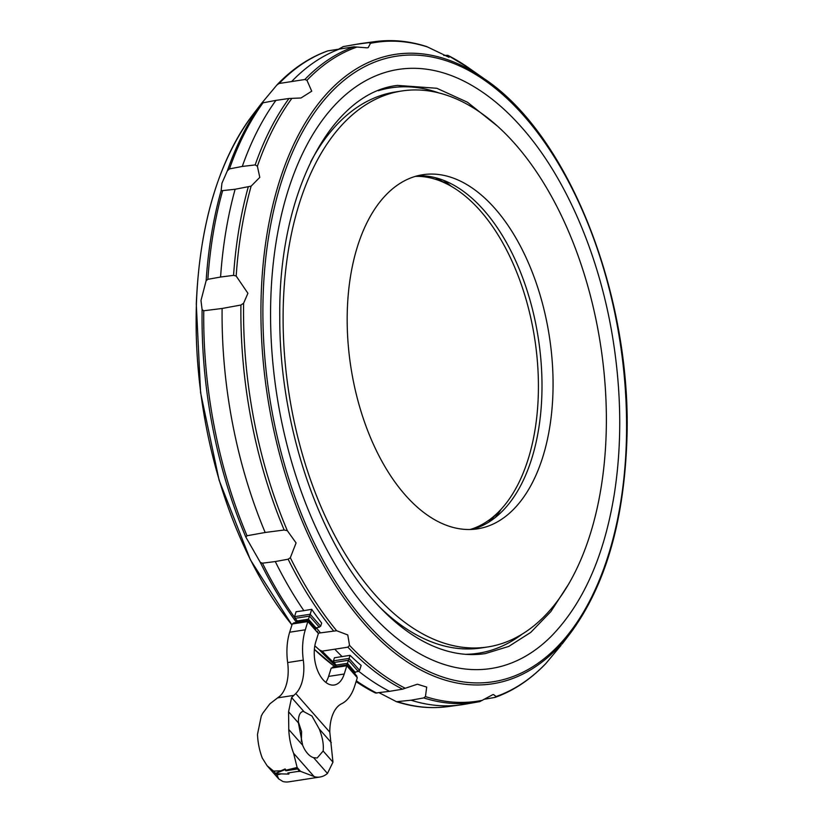 <?xml version="1.0" encoding="UTF-8"?>
<svg xmlns="http://www.w3.org/2000/svg" width="823" height="823" viewBox="0 0 823 823"><rect width="100%" height="100%" fill="white"/><g stroke="black" fill="none" stroke-linecap="round" stroke-linejoin="round"><path stroke-width="1.23" d="M368.807 611.273A303.101 169.898 -98.8 0 1 277.588 233.454A303.101 169.898 -98.8 0 1 465.406 81.878C485.303 92.227 504.098 107.432 521.772 127.503C566.78 178.2 600.944 259.008 613.68 343.911C621.56 396.408 621.746 446.652 614.215 494.654C604.072 556.441 583.034 603.701 551.101 636.446A303.101 169.898 -98.8 0 1 368.807 611.273M309.335 616.684L310.189 614.246L294.541 616.674A2.387 1.337 81.2 0 0 294.541 616.684L296.095 611.726L303.872 610.656A334.436 187.469 -98.8 0 1 275.283 561.553L262.455 563.179L260.294 562.366L245.84 537.1L247.023 535.742L265.171 532.481A329.663 184.794 -98.8 0 1 222.107 308.471L203.765 310.765L202.108 309.654L200.977 300.539L206.141 280.684L207.869 279.326L220.574 277.032A334.436 187.469 -98.8 0 1 235.121 189.269L221.109 190.761L221.932 183.231L227.354 170.845L229.463 168.9L242.281 166.441A334.436 187.469 -98.8 0 1 275.931 100.385L261.807 103.04L252.671 114.932A318.429 178.498 -98.8 0 0 196.43 303.738A318.429 178.498 -98.8 0 0 291.949 624.935M261.93 102.926L277.207 84.625C292.484 68.741 309.304 57.497 327.698 50.903L353.869 46.818L367.192 47.847L368.21 47.631L370.484 43.321A333.305 186.831 -98.8 0 1 427.59 47.004L426.499 46.52C409.288 41.016 392.293 39.36 375.504 41.562L362.624 43.28A334.436 187.469 -98.8 0 0 358.242 43.958A334.436 187.469 -98.8 0 0 356.256 44.329L368.93 42.652L370.484 43.321M339.086 48.896L343.232 46.623L356.256 44.329M479.768 701.597A334.169 187.315 -98.8 0 1 477.556 702.009L479.84 701.587L492.638 694.735L493.512 694.55L496.084 696.525L494.829 697.441L483.914 699.324M545.464 663.904L545.793 663.595C530.516 679.479 513.696 690.723 495.302 697.318L494.829 697.441M318.45 633.144L336.638 630.727L347.769 634.955L349.528 645.355L347.882 647.166L322.184 651.137L319.489 650.005L314.828 645.808M242.281 166.441L255.151 164.929L257.393 166.205L259.79 177.377L251.149 186.121L235.121 189.269M443.731 55.419L447.774 55.326L449.039 57.301L427.59 47.004M276.919 84.964L279.151 83.483L304.839 79.512L306.958 80.315L311.732 91.188L301.002 97.988L288.986 98.482L275.931 100.385M220.574 277.032L233.567 275.355L236.18 276.044L247.908 293.286L243.608 303.245L240.913 305.024L222.107 308.471M515.198 144.118A281.291 157.677 81.2 0 0 401.778 90.983A281.291 157.677 81.2 0 0 283.77 293.574A281.291 157.677 81.2 0 0 374.27 593.836A281.291 157.677 81.2 0 0 487.689 646.96A281.291 157.677 81.2 0 0 605.707 444.379A281.291 157.677 81.2 0 0 515.198 144.118M495.004 208.569A179.167 100.427 -98.8 0 1 552.645 399.813A179.167 100.427 -98.8 0 1 477.484 528.85A179.167 100.427 -98.8 0 1 405.235 495.014A179.167 100.427 -98.8 0 1 347.594 303.759A179.167 100.427 -98.8 0 1 422.765 174.723A179.167 100.427 -98.8 0 1 495.004 208.569M417.261 175.855A179.167 100.427 -98.8 0 1 452.65 184.527A179.167 100.427 -98.8 0 1 483.924 210.277A179.167 100.427 -98.8 0 1 503.018 510.486A179.167 100.427 -98.8 0 1 471.898 529.436M311.968 716.031L319.242 728.962C322.565 737.377 323.871 744.722 323.141 751.008L317.174 757.993L313.594 757.685A24.124 13.528 -98.8 0 1 307.514 753.426A24.124 13.528 -98.8 0 1 302.658 745.257L298.399 722.903C298.224 715.959 299.829 712.101 303.214 711.329L311.968 716.031M301.331 741.482L301.609 731.688L298.368 721.894M294.264 622.888L292.247 623.988L289.665 632.218A47.775 26.778 81.2 0 0 287.649 662.556A35.831 20.081 -98.8 0 1 280.118 695.949L269.862 703.83L262.774 713.212L261.292 715.969L257.496 734.342A43.002 24.104 81.2 0 0 257.733 738.056A43.002 24.104 81.2 0 0 262.3 758.096L267.156 765.791L273.596 771.1L280.88 770.781L285.118 768.96A43.002 24.104 81.2 0 0 286.065 770.174L297.124 767.468L293.585 753.261A43.002 24.104 -98.8 0 1 289.017 733.221A43.002 24.104 -98.8 0 1 288.78 729.507L288.575 711.751L291.599 697.565L295.766 693.532A35.831 20.081 81.2 0 0 303.296 660.139A47.775 26.778 -98.8 0 1 305.312 629.801L308.059 620.758M495.333 517.482A193.415 108.42 81.2 0 0 501.125 509.242M415.502 176.348A179.167 100.427 -98.8 0 1 449.06 185.082A179.167 100.427 -98.8 0 1 480.344 210.832A179.167 100.427 -98.8 0 1 499.427 511.042A179.167 100.427 -98.8 0 1 470.077 529.498M297.813 768.291L299.767 770.503L299.551 771.182L287.824 772.992L288.801 774.104L275.119 773.692L284.892 769.67L285.869 770.781L297.597 768.96L297.813 768.291L289.943 769.567M297.597 768.96L299.551 771.182M451.23 186.286A193.415 108.42 81.2 0 0 443.216 180.175M285.869 770.781L286.065 770.174M284.892 769.67L285.118 768.96M275.119 773.692L280.88 770.781M288.503 772.89A43.002 24.104 81.2 0 0 289.017 773.394L288.801 774.104M315.188 776.933L300.488 771.326L297.113 771.552M356.308 675.56L357.305 677.71L354.723 685.929A47.775 26.778 -98.8 0 1 341.658 703.727A35.831 20.081 81.2 0 0 329.807 732.192L332.965 762.16L327.472 773.445A43.002 24.104 -98.8 0 1 320.003 777.015A43.002 24.104 -98.8 0 1 314.211 776.686L293.585 753.261M281.157 773.877L276.991 774.957L278.719 778.928L282.927 781.521A43.002 24.104 81.2 0 0 288.719 781.85L320.003 777.015M325.795 682.36A27.468 15.4 81.2 0 0 328.583 676.413L331.165 668.183A2.387 1.492 138.6 0 1 331.185 668.142L346.822 665.725A2.387 1.492 138.6 0 1 346.802 665.766L344.23 674.006A27.468 15.4 -98.8 0 1 334.21 685.014A27.468 15.4 -98.8 0 1 317.884 671.208A27.468 15.4 -98.8 0 1 315.816 641.734L318.388 633.494A2.387 1.492 -41.4 0 0 318.408 633.453M318.326 633.659L317.194 631.231M315.641 629.214L308.1 620.717L308.625 618.649M308.1 620.717L293.605 622.96L296.846 622.27L296.733 620.48M346.884 664.943L346.75 665.941M331.124 668.358L333.438 667.021M355.68 672.082L354.579 673.451L356.791 676.022L346.987 664.881L332.585 667.103L346.987 664.881M354.579 673.451L346.884 664.706L347.532 663.071M315.723 629.317L316.474 627.805M297.268 620.923L295.056 618.351L309.551 616.108L308.419 619.194L297.268 620.923M308.419 619.194L316.063 627.867L319.386 627.157M335.702 666.435L335.897 664.871M348.489 660.344L358.242 671.414L355.001 672.103L347.399 663.338L336.144 665.077L333.932 662.505L348.52 660.252L347.399 663.338M294.541 616.664L295.539 618.814M320.682 626.19A2.387 1.337 81.2 0 0 320.692 626.138L321.659 623.073A334.272 187.377 81.2 0 1 311.732 609.308L310.178 614.256A2.387 1.337 -98.8 0 1 310.178 614.256L320.682 626.19M319.211 627.188L320.733 625.994M334.056 662.649L333.531 660.694M349.147 658.277L348.468 660.427M333.459 660.879A2.387 1.337 -98.8 0 1 333.469 660.828L334.426 657.762L350.073 655.345A334.272 187.377 81.2 0 0 361.153 665.437L359.6 670.385L357.583 671.486M350.073 655.345L349.106 658.41A2.387 1.337 81.2 0 0 349.096 658.462L359.6 670.385M303.872 610.656L311.732 609.308M545.793 663.595L561.07 645.304M469.213 68.227L447.774 55.326A333.305 186.831 -98.8 0 1 469.213 68.227L484.696 79.08A318.429 178.498 -98.8 0 0 261.23 293.718A318.429 178.498 -98.8 0 0 367.089 626.961A318.429 178.498 -98.8 0 0 570.329 633.288L570.329 633.288C604.555 586.994 623.35 523.994 626.715 444.286C633.422 299.623 570.051 136.093 484.696 79.08M292.011 81.148A334.436 187.469 -98.8 0 1 340.753 48.608M265.171 532.481L284.172 530.002L287.34 530.691L296.074 542.923L290.334 557.716L288.143 559.208L275.283 561.553M320.414 632.825A334.436 187.469 -98.8 0 1 316.402 627.795M342.214 656.692A334.436 187.469 -98.8 0 1 335.177 649.604M375.226 692.894A333.305 186.831 -98.8 0 1 356.081 681.588L375.411 693.017L389.567 691.341A334.436 187.469 -98.8 0 1 358.715 671.259M389.567 691.341L402.57 689.17L417.374 684.211L426.705 687.092L425.45 696.577L423.742 697.914L411.037 700.208L396.501 701.71L379.269 692.801M423.742 697.914A334.169 187.315 -98.8 0 0 477.556 702.009L464.758 704.272A334.436 187.469 -98.8 0 1 460.376 704.941A334.436 187.469 -98.8 0 1 411.037 700.208M562.119 644.039L570.329 633.288M345.444 46.211L343.232 46.623A334.169 187.315 -98.8 0 1 345.444 46.211L358.242 43.958M206.141 280.684A333.305 186.831 -98.8 0 1 221.109 190.761M227.354 170.845A333.305 186.831 -98.8 0 1 261.807 103.04M306.958 80.315A333.305 186.831 -98.8 0 1 356.956 47.055M257.393 166.205A333.305 186.831 -98.8 0 1 291.846 98.4M236.18 276.044A333.305 186.831 -98.8 0 1 251.149 186.121M263.195 294.058A316.474 177.398 -98.8 0 1 455.345 64.112A316.474 177.398 -98.8 0 1 626.282 443.895A316.474 177.398 -98.8 0 1 434.122 673.842A316.474 177.398 -98.8 0 1 263.195 294.058M522.368 633.977A286.065 160.351 -98.8 0 1 465.406 654.306M487.689 646.96L481.434 647.927A281.291 157.677 -98.8 0 1 379.372 606.798M310.641 161.966A281.291 157.677 -98.8 0 1 395.524 91.95L401.778 90.983M298.399 722.903L288.575 711.751M288.78 729.507L302.658 745.257M300.518 771.326L297.124 767.468M313.594 757.685L327.472 773.445M332.965 762.16L323.141 751.008M276.991 774.957L275.9 773.723M275.314 773.054L273.596 771.1M303.677 711.278L291.599 697.565M331.319 742.685L319.242 728.962M293.616 695.404L277.567 697.883M329.807 732.192L295.766 693.532M303.296 660.139L287.649 662.556M305.312 629.801L289.665 632.218M344.23 674.006L328.583 676.413M318.388 633.494L307.895 621.571L292.247 623.988M357.305 677.699L346.802 665.766M378.313 90.715A286.065 160.351 -98.8 0 1 438.762 92.896M315.703 629.286L307.997 620.542L296.846 622.27M319.293 627.177L309.551 616.108M349.106 658.41L333.469 660.828M368.93 42.652A334.169 187.315 -98.8 0 1 375.504 41.562M279.151 83.483A334.169 187.315 -98.8 0 1 328.171 50.779M304.839 79.512A334.169 187.315 -98.8 0 1 353.869 46.818M229.463 168.9A334.169 187.315 -98.8 0 1 263.298 102.453M255.161 164.929A334.169 187.315 -98.8 0 1 288.986 98.482M207.869 279.326A334.169 187.315 -98.8 0 1 222.519 191.08M233.567 275.355A334.169 187.315 -98.8 0 1 248.207 187.109M247.023 535.742A329.262 184.568 -98.8 0 1 203.765 310.765M284.172 530.002A329.262 184.568 -98.8 0 1 240.913 305.024M287.34 530.691A328.398 184.085 -98.8 0 1 243.608 303.245M297.545 621.53A334.169 187.315 -98.8 0 1 296.208 619.698M294.511 617.322A334.169 187.315 -98.8 0 1 262.455 563.179M333.531 630.881A334.169 187.315 -98.8 0 1 288.143 559.208M336.638 630.727A333.305 186.831 -98.8 0 1 290.334 557.716M376.872 693.141A334.169 187.315 -98.8 0 1 356.338 680.796M334.755 663.472A334.169 187.315 -98.8 0 1 322.184 651.137M402.57 689.17A334.169 187.315 -98.8 0 1 347.882 647.166M405.266 688.254A333.305 186.831 -98.8 0 1 349.528 645.355M546.081 663.266A333.305 186.831 -98.8 0 1 496.084 696.525M460.376 704.941L447.496 706.659A334.169 187.315 -98.8 0 1 398.054 701.875M482.556 700.26A333.305 186.831 -98.8 0 1 425.45 696.577M245.84 537.1A328.398 184.085 -98.8 0 1 202.108 309.654M296.455 622.353A333.305 186.831 -98.8 0 1 260.294 562.366M336.268 666.198A333.305 186.831 -98.8 0 1 319.489 650.005M334.817 666.63A318.429 178.498 -98.8 0 1 314.376 649.378L334.817 666.63M497.565 126.207L467.495 102.258L436.859 88.277L397.509 85.397C331.772 92.67 278.267 192.016 279.769 316.701C279.131 422.734 317.544 538.211 373.56 600.44C397.015 626.787 421.273 643.576 446.323 650.808C459.656 654.614 472.649 655.54 485.303 653.585L508.737 646.425L530.763 632.383L550.854 611.592L568.374 584.474M291.939 624.986L250.367 559.763L219.103 480.2L200.586 392.612L196.286 303.944C199.65 224.237 218.445 161.236 252.671 114.932M449.06 185.082L435.367 177.686M499.427 511.042L488.605 522.224M278.719 778.928L267.156 765.791M447.496 706.659C430.707 708.86 413.712 707.214 396.501 701.71"/></g></svg>
